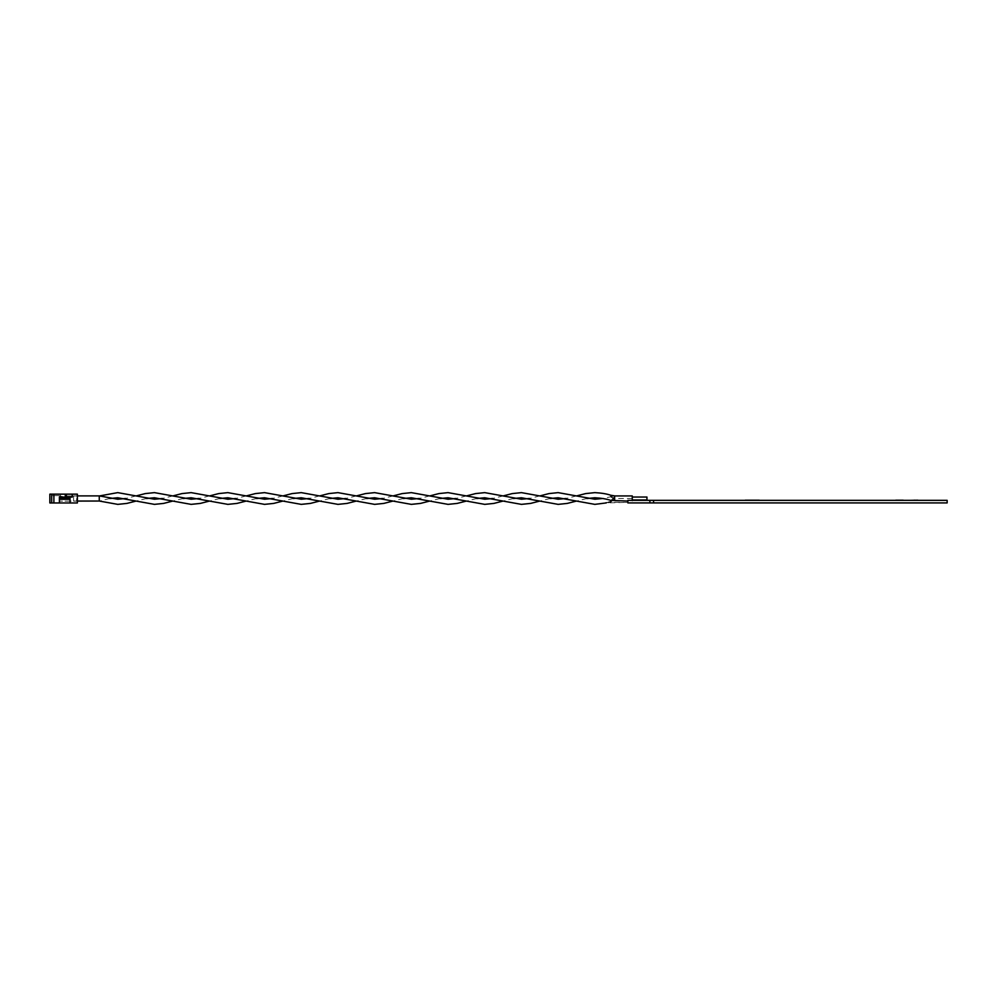 <?xml version="1.0" encoding="UTF-8"?>
<svg xmlns="http://www.w3.org/2000/svg" width="997" height="997" viewBox="0 0 997 997"><rect width="100%" height="100%" fill="white"/><g stroke="black" fill="none" stroke-linecap="round" stroke-linejoin="round"><path stroke-width="0.75" stroke-dasharray="4.99 3.74" d="M614.651 497.167L614.651 498.5L614.651 497.167M632.272 500.344L632.272 495.933L632.272 501.067L632.272 495.933L614.651 495.933L602.774 498.5M73.579 495.895L73.579 501.03L73.579 495.895L77.38 495.895M73.579 501.03L77.38 501.03M632.272 499.971L646.953 499.971L646.953 497.029L646.953 498.5L646.953 497.029L632.272 497.029M614.651 499.858L614.651 497.142L613.18 498.5C610.152 496.194 610.152 496.194 613.18 498.5C610.152 496.194 610.152 496.194 613.18 498.5C610.176 502.413 610.176 502.413 613.18 498.5C610.176 502.413 610.176 502.413 613.18 498.5L614.651 500.133L613.18 498.5C610.176 494.587 610.176 494.587 613.18 498.5C610.152 500.806 610.152 500.806 613.18 498.5L614.651 496.867M73.579 495.97L73.579 501.105L73.579 495.97L99.264 495.97L99.264 501.03L99.264 495.895M77.38 498.55L77.38 495.247L77.38 498.55M76.644 498.55L76.644 501.13L76.644 498.55M62.101 497.092L64.892 497.092L64.892 495.983L64.892 497.092L60.493 496.232L64.892 497.092L64.892 495.983L64.892 497.092L60.493 496.232L65.628 497.092L65.628 494.151L65.628 497.092L59.396 497.092L59.396 502.962L70.039 502.962L70.039 497.092L62.101 497.092M59.396 498.188L59.396 502.962L59.396 500.668L59.396 502.962L51.682 502.962L51.682 494.151L49.85 494.151L49.85 502.962L51.682 502.962L51.682 495.621L51.682 502.962L51.682 495.621L59.396 495.621L51.682 495.621L59.396 495.621L59.396 501.13L59.396 495.621L51.682 495.621L51.682 502.962L59.396 502.962L51.682 502.962L59.396 502.962L53.888 502.962L53.888 494.151L65.628 494.151L64.892 494.151L64.892 497.092L72.233 497.092L64.892 497.092L72.233 497.092L72.233 494.151L72.233 497.092L70.039 497.092L70.039 499.285L59.396 499.285L59.396 498.188L70.039 498.188M60.493 496.232L60.493 494.151L60.493 496.232L60.493 494.151L65.628 494.151L65.628 497.092L65.628 494.151L60.493 494.151L65.628 494.151L60.493 494.151L60.493 496.232M72.233 494.151L72.233 497.092L66.363 497.092L66.363 494.151L72.233 494.151L72.233 497.092L72.233 494.151L64.892 494.151L66.363 494.151L66.363 497.092L64.892 497.092L64.892 494.151L77.38 494.151L77.38 502.962L70.039 502.962L70.039 499.285M59.396 499.285L59.396 502.962M70.039 502.962L70.039 497.092M64.892 494.151L64.892 497.092L64.892 494.151M66.363 494.151L66.363 497.092M53.888 502.962L51.682 502.962L51.682 494.151L53.888 494.151L53.888 502.962L53.888 494.151M51.682 502.962L51.682 494.151M65.628 494.151L65.628 497.092M613.18 498.5L614.651 500.095L614.651 498.5L614.651 500.095M99.264 501.105L99.388 495.933M73.579 501.105L77.38 501.105M897.749 500.195L903.207 500.195L897.736 500.344M806.374 500.195L790.982 500.195C788.764 500.195 788.764 500.195 791.007 500.195C788.764 500.195 788.764 500.195 791.007 500.195L813.502 500.195C815.733 500.195 815.733 500.195 813.502 500.195C815.733 500.195 815.733 500.195 813.502 500.195L790.982 500.344C788.764 500.344 788.764 500.344 791.007 500.344C788.764 500.344 788.764 500.344 791.007 500.344L813.515 500.344C815.733 500.344 815.733 500.344 813.502 500.344C815.733 500.344 815.733 500.344 813.502 500.344L806.386 500.344M813.502 500.195L808.879 500.344L813.515 500.344M815.172 500.344L794.198 500.195M755.838 500.344L744.535 500.344L755.838 500.344M757.334 500.344L765.247 500.344L757.334 500.344M758.069 500.195L765.247 500.344M751.775 500.195L755.838 500.195L751.775 500.344M765.247 500.195L757.334 500.195M782.745 500.344L758.443 500.344M775.616 500.195L776.962 500.195M783.418 500.195L782.745 500.195M805.09 500.195L795.195 500.195L805.09 500.344M912.305 500.195L916.766 500.195L912.305 500.195M910.448 500.195L912.616 500.195M897.126 500.195L903.207 500.195L897.126 500.344M899.493 500.195L902.36 500.195L899.493 500.195M896.615 500.195L900.004 500.344L896.615 500.344M903.108 500.195L895.767 500.344L903.108 500.195M631.537 500.344L649.147 500.27L631.537 500.344M605.84 502.401L627.861 502.401L605.84 502.912M653.558 502.912L653.558 500.344L653.558 502.912L653.558 500.344L947.15 500.344L947.15 502.912L627.861 502.912M653.558 500.344L627.861 500.344L627.861 502.401M632.272 500.27L631.537 500.27M917.788 500.344L911.333 500.344L917.788 500.344M810.536 500.344L809.813 500.344L810.536 500.344M632.272 498.5L614.651 498.5M649.882 500.344L649.882 502.912M146.509 498.5L136.091 501.067M219.901 498.5L209.495 501.067M293.305 498.5L282.886 501.067M366.697 498.5L356.29 501.067M440.101 498.5L429.695 501.067M513.492 498.5L503.086 501.067M586.897 498.5L576.49 501.067M576.49 495.933L566.072 498.5M503.086 495.933L492.68 498.5M429.695 495.933L419.276 498.5M356.29 495.933L345.884 498.5M282.886 495.933L272.48 498.5M209.495 495.933L199.076 498.5M136.091 495.933L125.684 498.5M614.651 501.042L627.861 501.067M76.644 495.983L77.38 495.247L76.644 495.983L64.892 495.983L76.644 495.983M59.396 495.983L60.493 495.983L59.396 495.983M76.644 501.13L77.38 501.852L76.644 501.13L59.396 501.13L76.644 501.13M608.344 502.401L606.276 502.912M109.807 498.5L99.388 501.067M183.199 498.5L172.793 501.067M256.603 498.5L246.197 501.067M330.007 498.5L319.588 501.067M403.399 498.5L392.992 501.067M476.803 498.5L466.384 501.067M550.194 498.5L539.788 501.067M539.788 495.933L529.382 498.5M466.384 495.933L455.978 498.5M392.992 495.933L382.574 498.5M319.588 495.933L309.182 498.5M246.197 495.933L235.778 498.5M172.793 495.933L162.386 498.5M614.651 495.958L612.532 496.207L614.651 495.958"/><path stroke-width="1.5" d="M614.651 499.858L613.18 498.5C610.152 500.806 610.152 500.806 613.18 498.5C610.176 494.587 610.176 494.587 613.18 498.5L614.651 496.905L614.651 500.133M614.651 495.933L632.272 495.933L632.272 500.344M77.38 501.03L99.264 501.03L77.38 501.105M77.38 495.895L99.264 495.895L99.264 501.03L117.746 504.37L126.918 503.41L136.091 501.067M632.272 497.029L646.953 497.029L646.953 499.971L632.272 499.971M614.651 496.905L613.18 498.5M65.628 497.092L65.628 494.151L53.888 494.151L53.888 502.962L51.682 502.962L51.682 494.151L49.85 494.151L49.85 502.962L51.682 502.962M53.888 494.151L51.682 494.151M59.396 498.188L59.396 497.092L70.039 497.092L70.039 498.188L59.396 498.188L59.396 499.285L70.039 499.285L70.039 502.962L59.396 502.962L59.396 499.285M70.039 502.962L77.38 502.962L77.38 494.151L65.628 494.151M66.363 497.092L66.363 494.151M72.233 494.151L72.233 497.092L70.039 497.092M70.039 498.188L70.039 499.285M53.888 502.962L59.396 502.962M611.797 500.644L610.812 501.74L611.273 500.519M611.797 497.117L610.825 496.593M794.198 500.344L815.172 500.344M745.233 500.195L759.278 500.195L745.233 500.195M755.838 500.195L757.334 500.195L755.838 500.344M757.334 500.344L783.418 500.344M776.962 500.344L775.616 500.344M914.124 500.195L917.788 500.344M912.616 500.344L914.685 500.344M917.788 500.195L910.448 500.344M903.207 500.195L895.767 500.195L903.207 500.344M627.861 502.912L947.15 502.912L947.15 500.344L653.558 500.344L653.558 502.912M627.861 502.401L627.861 500.344L653.558 500.344M631.537 500.27L632.272 500.27M649.882 502.912L649.882 500.344M614.651 495.895L610.812 495.26C606.737 493.851 601.415 492.979 594.835 492.63L585.663 493.59L576.49 495.933M125.684 498.5L117.746 499.235L99.264 495.895M209.495 501.067L200.322 503.41L191.137 504.37L154.448 497.765L146.509 498.5M199.076 498.5L191.137 499.235L154.448 492.63L145.263 493.59L136.091 495.933M282.886 501.067L273.714 503.41L264.541 504.37L227.839 497.765L219.901 498.5M272.48 498.5L264.541 499.235L227.839 492.63L218.667 493.59L209.495 495.933M356.29 501.067L347.118 503.41L337.946 504.37L301.244 497.765L293.305 498.5M345.884 498.5L337.946 499.235L301.244 492.63L292.071 493.59L282.886 495.933M429.695 501.067L420.51 503.41L411.337 504.37L374.635 497.765L366.697 498.5M419.276 498.5L411.337 499.235L374.635 492.63L365.463 493.59L356.29 495.933M503.086 501.067L493.914 503.41L484.741 504.37L448.039 497.765L440.101 498.5M492.68 498.5L484.741 499.235L448.039 492.63L438.867 493.59L429.695 495.933M576.49 501.067L567.305 503.41L558.133 504.37L521.431 497.765L513.492 498.5M566.072 498.5L558.133 499.235L521.431 492.63L512.259 493.59L503.086 495.933M627.861 501.067L610.825 500.407C606.699 498.986 601.378 498.101 594.835 497.765L586.897 498.5M610.812 501.74L608.344 502.401M606.276 502.912L594.835 504.37L558.133 497.765L550.194 498.5M172.793 501.067L163.62 503.41L154.448 504.37L117.746 497.765L109.807 498.5M162.386 498.5L154.448 499.235L117.746 492.63L99.264 495.97M246.197 501.067L237.012 503.41L227.839 504.37L191.137 497.765L183.199 498.5M235.778 498.5L227.839 499.235L191.137 492.63L181.965 493.59L172.793 495.933M319.588 501.067L310.416 503.41L301.244 504.37L264.541 497.765L256.603 498.5M309.182 498.5L301.244 499.235L264.541 492.63L255.369 493.59L246.197 495.933M392.992 501.067L383.82 503.41L374.635 504.37L337.946 497.765L330.007 498.5M382.574 498.5L374.635 499.235L337.946 492.63L328.761 493.59L319.588 495.933M466.384 501.067L457.212 503.41L448.039 504.37L411.337 497.765L403.399 498.5M455.978 498.5L448.039 499.235L411.337 492.63L402.165 493.59L392.992 495.933M539.788 501.067L530.616 503.41L521.431 504.37L484.741 497.765L476.803 498.5M529.382 498.5L521.431 499.235L484.741 492.63L475.569 493.59L466.384 495.933M602.774 498.5L594.835 499.235L558.133 492.63L548.961 493.59L539.788 495.933"/></g></svg>
